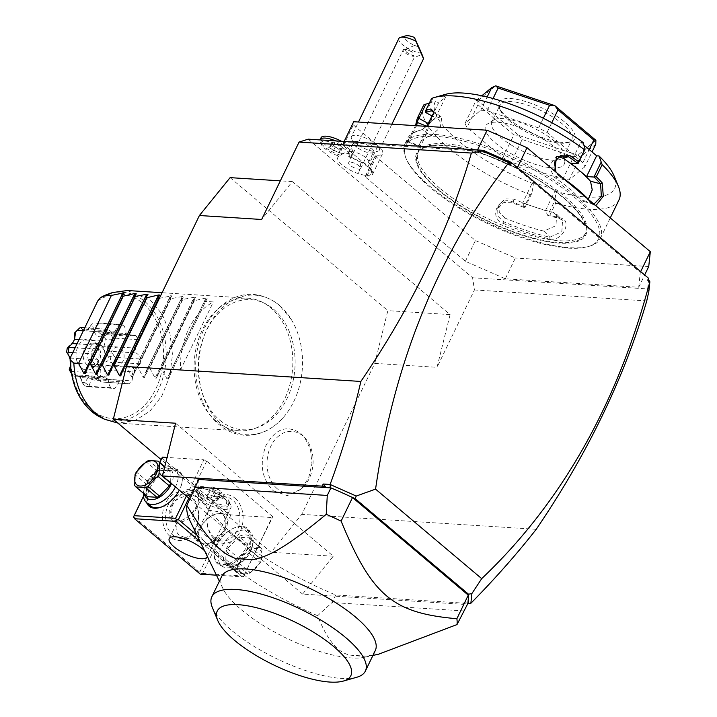 <?xml version="1.0" encoding="UTF-8"?>
<svg xmlns="http://www.w3.org/2000/svg" width="717" height="717" viewBox="0 0 717 717"><rect width="100%" height="100%" fill="white"/><g stroke="black" fill="none" stroke-linecap="round" stroke-linejoin="round"><path stroke-width="0.54" stroke-dasharray="3.58 2.69" d="M230.112 177.637L387.852 310.64L374.767 363.367L301.758 514.376L271.053 552.251L161.191 459.624M279.388 305.361A69.916 51.875 -86.4 0 1 291.398 319.648A69.916 51.875 -86.4 0 1 285.321 415.062A69.916 51.875 -86.4 0 1 221.777 424.527A69.916 51.875 -86.4 0 1 207.338 328.485A69.916 51.875 -86.4 0 1 279.388 305.361M273.267 490.76L287.329 495.653L301.328 488.94L308.686 477.827L311.949 463.738L310.497 449.353L304.608 437.397L300.925 433.552C287.185 424.509 275.534 428.461 265.971 445.427C259.258 463.666 261.687 478.777 273.267 490.76M308.193 139.161L472.593 277.775L474.421 289.946L437.012 367.337L450.106 314.602L292.366 181.607L261.651 219.483M474.421 289.946L646.752 300.916M374.767 363.367L437.012 367.337M536.217 529.307L301.758 514.376M648.625 279.469L647.621 288.924L472.593 277.775M647.621 288.924L648.84 291.478M648.204 279.119L648.607 278.304M477.047 150.982L343.658 142.486L343.318 145.668L367.982 166.461A19.933 6.435 25.8 0 1 372.589 174.285A19.933 6.435 25.8 0 1 366.97 176.006L365.491 175.907L365.374 176.974L465.387 261.293L505.315 278.788L638.704 287.284L640.281 272.433L516.975 168.477L477.047 150.982L477.549 149.943M321.324 144.395A15.505 5.001 -154.2 0 1 336.497 144.296A15.505 5.001 -154.2 0 1 348.31 156.781A18.705 6.032 25.8 0 1 350.882 157.561A18.705 6.032 25.8 0 1 371.675 173.003A18.705 6.032 25.8 0 1 358.401 173.657A18.705 6.032 25.8 0 1 338.263 156.853A18.705 6.032 25.8 0 1 339.365 156.216A15.505 5.001 -154.2 0 1 321.324 144.395L320.248 141.823A17.719 5.718 25.8 0 1 320.033 139.914M647.693 280.186L648.078 279.012M175.566 423.218L333.306 556.222L302.592 594.088L462.662 604.288L463.334 603.266L467.923 603.409M302.592 594.088L189.718 498.915M198.717 479.476A148.41 47.878 -154.2 0 0 335.717 594.985L467.574 603.382L468.371 595.854M463.334 603.266L463.899 602.764L470.935 603.212M462.662 604.288L463.899 602.764M333.306 556.222L271.053 552.251M464.266 610.956L332.07 602.54L335.717 594.985M378.746 654.155L366.011 656.145L350.998 655.186C338.406 653.581 327.275 640.415 317.604 615.706L332.07 602.54M317.604 615.706A148.41 47.878 25.8 0 1 190.364 521.546M251.766 559.825L236.753 558.866M375.287 650.57A85.278 27.506 25.8 0 1 365.043 657.184A85.278 27.506 25.8 0 1 241.441 609.817A85.278 27.506 25.8 0 1 222.906 588.478A85.278 27.506 25.8 0 1 221.732 576.343M366.011 656.145A93.031 30.015 25.8 0 1 350.998 655.186M212.349 607.478A85.278 27.506 -154.2 0 0 231.546 630.297A85.278 27.506 -154.2 0 0 356.707 677.269M350.828 496.747L330.573 487.874M230.883 514.914L202.588 573.43L200.706 573.752L199.738 572.184L133.98 516.733L162.266 458.217L228.024 513.668L230.883 514.914L272.379 517.557L272.496 516.5L206.729 461.049L203.879 459.803L167.061 457.455M162.266 458.217L162.383 457.159M199.738 572.184L228.024 513.668M190.588 495.375A24.369 18.077 93.6 0 0 165.475 503.433A24.369 18.077 93.6 0 0 170.512 536.908A24.369 18.077 93.6 0 0 195.616 528.85A24.369 18.077 93.6 0 0 190.588 495.375M143.472 496.272L159.801 462.483M186.348 496.074L203.879 459.803M146.618 502.644A23.258 13.668 130.1 0 1 152.891 480.489A23.258 13.668 130.1 0 1 173.666 468.577A23.258 13.668 130.1 0 1 181.975 482.586A23.258 13.668 130.1 0 1 179.286 490.123M188.804 498.145L206.729 461.049M197.014 535.223L244.201 575.016L272.496 516.5M235.051 498.207A24.369 18.077 -86.4 0 1 240.078 531.682A24.369 18.077 -86.4 0 1 214.975 539.74A24.369 18.077 -86.4 0 1 209.938 506.265A24.369 18.077 -86.4 0 1 235.051 498.207M244.201 575.016L272.379 517.557M202.588 573.43L244.094 576.074M242.167 526.332A23.258 13.668 -49.9 0 0 235.293 527.533A23.258 13.668 -49.9 0 0 214.688 551.965A23.258 13.668 -49.9 0 0 223.005 565.973A23.258 13.668 -49.9 0 0 248.145 547.143A23.258 13.668 -49.9 0 0 242.167 526.332M216.453 575.186L241.808 576.809L200.16 541.685M204.632 550.898A21.044 6.785 25.8 0 1 207.303 556.383M241.808 576.809L243.69 576.486M215.871 537.347C211.882 542.886 207.563 545.01 202.929 543.728L194.648 538.736C196.252 533.932 200.859 524.414 208.441 510.199L218.434 511.642L223.471 513.847L224.959 518.534C227.612 527.076 224.582 533.349 215.871 537.347L215.638 539.318L213.514 540.439L207.733 537.329C203.359 533.645 198.152 526.977 192.111 517.324L201.208 498.503L197.462 491.916L193.742 490.822L191.125 493.314L190.507 495.08C170.359 498.709 165.761 508.219 176.705 523.616C175.378 529.092 176.337 533.072 179.573 535.536L189.234 538.888L194.648 538.736M220.477 513.363A18.83 11.069 130.1 0 1 224.851 515.012A18.83 11.069 130.1 0 1 223.471 533.457A18.83 11.069 130.1 0 1 204.963 545.449A18.83 11.069 130.1 0 1 200.581 543.8A18.83 11.069 130.1 0 1 198.233 534.111A18.83 11.069 130.1 0 1 214.912 514.331A18.83 11.069 130.1 0 1 220.477 513.363M204.73 543.925A17.719 10.414 -49.9 0 0 223.892 529.585A17.719 10.414 -49.9 0 0 219.33 513.731A17.719 10.414 -49.9 0 0 214.096 514.645A17.719 10.414 -49.9 0 0 198.403 533.26A17.719 10.414 -49.9 0 0 204.73 543.925M172.905 535.115A22.146 16.437 93.6 0 0 180.621 538.342A22.146 16.437 93.6 0 0 197.569 522.738A22.146 16.437 93.6 0 0 191.152 497.365A22.146 16.437 93.6 0 0 183.435 494.13A22.146 16.437 93.6 0 0 166.496 509.733A22.146 16.437 93.6 0 0 172.905 535.115M208.441 510.199C204.363 504.374 200.823 500.242 197.82 497.786L192.048 494.676L190.507 495.08M171.811 519.538A18.83 11.069 130.1 0 1 173.191 501.093A18.83 11.069 130.1 0 1 191.708 489.102A18.83 11.069 130.1 0 1 196.082 490.751A18.83 11.069 130.1 0 1 198.439 500.439A18.83 11.069 130.1 0 1 181.76 520.219A18.83 11.069 130.1 0 1 176.194 521.187A18.83 11.069 130.1 0 1 171.811 519.538L176.561 523.544L178.228 522.908C180.863 522.496 185.488 520.632 192.111 517.324M176.561 523.544L169.239 538.601M191.932 490.625A17.719 10.414 130.1 0 1 198.268 501.291A17.719 10.414 130.1 0 1 182.566 519.915A17.719 10.414 130.1 0 1 177.332 520.829A17.719 10.414 130.1 0 1 172.779 504.965A17.719 10.414 130.1 0 1 191.932 490.625M201.208 498.503L216.328 496.227L225.989 499.579A21.044 6.785 -154.2 0 0 195.105 487.99A21.044 6.785 -154.2 0 0 192.963 489.523A21.044 6.785 -154.2 0 0 197.82 497.786A21.044 6.785 25.8 0 0 217.493 508.174A21.044 6.785 25.8 0 0 230.847 507.842A21.044 6.785 25.8 0 0 230.722 505.207A21.044 6.785 25.8 0 0 225.989 499.579L227.818 514.116L224.959 518.534M214.401 537.759A22.146 16.437 -86.4 0 1 207.993 512.377A22.146 16.437 -86.4 0 1 224.941 496.773A22.146 16.437 -86.4 0 1 232.658 500A22.146 16.437 -86.4 0 1 239.066 525.382A22.146 16.437 -86.4 0 1 222.118 540.985A22.146 16.437 -86.4 0 1 214.401 537.759M201.414 495.097A17.719 5.718 -154.2 0 0 217.977 503.845A17.719 5.718 -154.2 0 0 229.225 503.567A17.719 5.718 -154.2 0 0 229.117 501.344A17.719 5.718 -154.2 0 0 225.129 496.603A17.719 5.718 -154.2 0 0 199.12 486.843A17.719 5.718 -154.2 0 0 197.318 488.143A17.719 5.718 -154.2 0 0 201.414 495.097M224.215 498.494A17.719 5.718 25.8 0 1 228.311 505.449A17.719 5.718 25.8 0 1 217.063 505.727A17.719 5.718 25.8 0 1 200.5 496.98A17.719 5.718 -154.2 0 1 196.404 490.025A17.719 5.718 -154.2 0 1 207.652 489.747A17.719 5.718 -154.2 0 1 224.215 498.494M206.675 495.832L210.637 499.166L216.319 501.075L218.04 499.641L214.087 496.307L208.405 494.407L206.675 495.832L210.332 488.286L214.284 491.62L219.967 493.52L221.696 492.095L217.735 488.761L212.053 486.852L210.332 488.286M210.637 499.166L214.284 491.62M208.405 494.407L212.053 486.852M214.087 496.307L217.735 488.761M218.04 499.641L221.696 492.095M216.319 501.075L219.967 493.52M241.02 526.699A22.146 13.023 -49.9 0 0 234.477 527.846A22.146 13.023 -49.9 0 0 214.858 551.113A22.146 13.023 -49.9 0 0 217.618 562.513A22.146 13.023 -49.9 0 0 222.772 564.449A22.146 13.023 -49.9 0 0 244.551 550.342A22.146 13.023 -49.9 0 0 246.173 528.644A22.146 13.023 -49.9 0 0 241.02 526.699M244.999 530.051A22.146 13.023 -49.9 0 0 223.22 544.158A22.146 13.023 -49.9 0 0 221.589 565.856A22.146 13.023 -49.9 0 0 226.742 567.801A22.146 13.023 -49.9 0 0 233.294 566.663A22.146 13.023 -49.9 0 0 252.913 543.387A22.146 13.023 -49.9 0 0 250.152 531.996A22.146 13.023 -49.9 0 0 244.999 530.051M230.399 566.627A18.606 10.934 -49.9 0 0 235.893 565.668A18.606 10.934 -49.9 0 0 252.375 546.121A18.606 10.934 -49.9 0 0 245.725 534.918A18.606 10.934 -49.9 0 0 225.613 549.984A18.606 10.934 -49.9 0 0 230.399 566.627M250.403 539.345A17.056 10.029 130.1 0 0 249.202 537.867L239.693 537.257L251.237 546.99L260.746 547.591A17.056 10.029 130.1 0 1 261.938 549.07L261.624 559.86A17.056 10.029 130.1 0 1 261.015 561.232A17.056 10.029 130.1 0 1 260.307 562.594L248.763 552.861A17.056 10.029 -49.9 0 0 250.081 550.136L250.403 539.345L261.938 549.07M239.693 537.257A17.056 10.029 130.1 0 0 237.184 538.503L227.361 548.684A17.056 10.029 -49.9 0 0 226.043 551.418L225.73 562.2A17.056 10.029 -49.9 0 0 226.922 563.687L236.431 564.288A17.056 10.029 -49.9 0 0 238.94 563.042L248.763 552.861M249.202 537.867L260.746 547.591M237.184 538.503L248.718 548.236A17.056 10.029 130.1 0 1 251.237 546.99M227.361 548.684L238.895 558.418L248.718 548.236M226.043 551.418L237.578 561.142A17.056 10.029 130.1 0 1 238.187 559.78A17.056 10.029 130.1 0 1 238.895 558.418M225.73 562.2L237.264 571.933L237.578 561.142M226.922 563.687L238.456 573.412A17.056 10.029 130.1 0 1 237.264 571.933M236.431 564.288L247.965 574.021L238.456 573.412M238.94 563.042L250.484 572.775A17.056 10.029 130.1 0 1 247.965 574.021M250.484 572.775L260.307 562.594M250.081 550.136L261.624 559.86M240.464 560.542A14.842 8.721 130.1 0 1 256.507 548.523A14.842 8.721 130.1 0 1 260.325 561.805A14.842 8.721 130.1 0 1 244.282 573.815A14.842 8.721 130.1 0 1 240.464 560.542M150.489 505.906A22.146 13.023 130.1 0 1 152.112 484.208A22.146 13.023 130.1 0 1 173.89 470.101A22.146 13.023 130.1 0 1 179.044 472.037A22.146 13.023 130.1 0 1 181.813 483.437A22.146 13.023 130.1 0 1 162.185 506.704A22.146 13.023 130.1 0 1 161.791 506.856M143.454 493.305A22.146 13.023 130.1 0 1 143.75 491.163A22.146 13.023 130.1 0 1 163.377 467.887A22.146 13.023 130.1 0 1 169.92 466.749A22.146 13.023 130.1 0 1 175.073 468.694A22.146 13.023 130.1 0 1 175.459 486.897M144.269 493.995A18.606 10.934 130.1 0 1 144.287 488.429A18.606 10.934 130.1 0 1 160.769 468.882A18.606 10.934 130.1 0 1 166.272 467.923A18.606 10.934 130.1 0 1 171.515 483.572M147.46 496.684A17.056 10.029 -49.9 0 1 146.268 495.205L146.582 484.414A17.056 10.029 130.1 0 1 147.899 481.69L157.722 471.508A17.056 10.029 130.1 0 1 160.241 470.262L169.75 470.863A17.056 10.029 130.1 0 1 170.942 472.351L170.637 482.828M146.268 495.205L134.724 485.481M146.582 484.414L135.047 474.69M147.899 481.69L136.364 471.965M157.722 471.508L146.187 461.775M160.241 470.262L148.697 460.529M169.75 470.863L164.776 466.677M170.942 472.351L164.677 467.072M517.378 167.653L516.975 168.477M343.658 142.486L344.16 141.446M343.318 145.668L353.356 124.901L353.696 121.72M365.491 175.907L375.529 155.15L377.008 155.239A19.933 6.435 -154.2 0 0 382.627 153.519A19.933 6.435 -154.2 0 0 378.02 145.694L353.356 124.901M365.374 176.974L375.529 155.15M465.387 261.293L475.425 240.536L375.412 156.207M505.315 278.788L515.353 258.021L475.425 240.536M638.704 287.284L644.655 274.978M648.742 266.518L515.353 258.021M640.281 272.433L640.675 271.618M439.01 190.077A93.031 30.015 25.8 0 1 417.5 153.555A93.031 30.015 25.8 0 1 476.554 152.094A93.031 30.015 25.8 0 1 563.508 198.009A93.031 30.015 25.8 0 1 585.009 234.531A93.031 30.015 25.8 0 1 525.955 235.992A93.031 30.015 25.8 0 1 439.01 190.077M439.88 188.266A93.031 30.015 25.8 0 1 418.378 151.744A93.031 30.015 25.8 0 1 477.432 150.283A93.031 30.015 25.8 0 1 564.378 196.198A93.031 30.015 25.8 0 1 585.888 232.72A93.031 30.015 25.8 0 1 526.834 234.181A93.031 30.015 25.8 0 1 439.88 188.266M573.869 196.799A107.209 34.586 25.8 0 1 587.743 246.711A107.209 34.586 25.8 0 1 430.397 187.666A107.209 34.586 25.8 0 1 406.261 158.977A107.209 34.586 25.8 0 1 457.93 139.698A107.209 34.586 25.8 0 1 573.869 196.799M575.303 195.723A108.536 35.016 25.8 0 1 600.398 238.34A108.536 35.016 25.8 0 1 589.356 246.254A108.536 35.016 25.8 0 1 430.057 186.474A108.536 35.016 25.8 0 1 405.616 157.435A108.536 35.016 25.8 0 1 404.962 143.866A108.536 35.016 25.8 0 1 473.856 142.154A108.536 35.016 25.8 0 1 575.303 195.723M595.791 205.698L592 204.067A108.536 35.016 -154.2 0 0 582.365 194.379M530.168 194.621L524.333 206.693A108.536 35.016 25.8 0 1 513.175 202.122C498.647 194.827 487.963 217.332 502.949 223.265L504.911 218.031A95.244 30.723 25.8 0 0 543.925 231.098L555.98 225.64L556.643 214.168L553.049 212.223A95.244 30.723 25.8 0 1 534.057 206.792L522.639 202.965L532.677 182.208L533.403 183.758L531.862 193.223L530.168 194.621A108.536 35.016 25.8 0 1 448.672 147.971A108.536 35.016 25.8 0 1 423.577 105.354M502.949 223.265A108.536 35.016 -154.2 0 0 549.849 238.976C562.307 242.229 573.286 219.823 560.076 217.834A108.536 35.016 25.8 0 1 549.84 215.243L555.684 203.162L554.698 200.868L556.24 191.403A99.672 32.157 25.8 0 0 614.084 175.961M619.013 199.828A108.536 35.016 25.8 0 1 555.684 203.162M592 204.067L591.489 202.705L581.37 200.079L583.477 201.441L588.316 199.281M593.945 204.148L591.489 202.705A107.209 34.586 25.8 0 0 588.908 199.891M573 186.483A108.536 35.016 -154.2 0 0 559.359 176.543L559.242 175.522A107.209 34.586 25.8 0 1 563.463 178.443M426.669 126.371L420.754 130.118A108.536 35.016 -154.2 0 0 418.558 130.664A108.536 35.016 -154.2 0 0 407.516 138.578A108.536 35.016 -154.2 0 0 406.485 141.93L406.933 142.719L415.502 125.654M559.359 176.543L554.734 171.076M431.553 98.498L442.398 95.424A99.672 32.157 25.8 0 1 445.347 94.393M432.907 98.184L425.907 112.677M420.754 130.118L422.331 129.669A107.209 34.586 -154.2 0 0 420.171 130.207A107.209 34.586 -154.2 0 0 408.242 141.339L408.573 142.011L416.55 125.726M434.036 112.874L430.146 123.351L422.331 129.669L431.06 135.934L440.319 127.375L441.806 117.301L440.184 117.059A95.244 30.723 25.8 0 0 432.019 120.761L430.227 122.249M406.485 141.93L408.242 141.339L419.194 145.766A95.244 30.723 25.8 0 1 420.028 143.23A95.244 30.723 25.8 0 1 431.06 135.934M533.403 183.758A99.672 32.157 25.8 0 1 435.461 101.169L438.589 102.872L432.199 116.091M429.411 102.934L435.461 101.169M532.677 182.208L555.514 189.853L556.24 191.403M583.871 145.049L580.734 142.405L570.696 163.162M583.136 142.558L580.734 142.405M442.398 95.424L445.535 97.118L438.589 102.872M584.812 166.846L569.164 179.815A66.448 21.438 25.8 0 1 562.711 179.402L511.23 162.159A66.448 21.438 25.8 0 1 502.841 157.597L467.009 127.393A66.448 21.438 25.8 0 1 465.073 123.243L480.731 110.275A66.448 21.438 25.8 0 1 487.175 110.687L538.664 127.931A66.448 21.438 25.8 0 1 547.044 132.484L582.876 162.696A66.448 21.438 25.8 0 1 584.812 166.846L592.027 151.923M504.911 218.031L499.274 212.528L499.05 204.856L505.144 198.896L514.035 199.156A95.244 30.723 25.8 0 0 534.057 206.792L545.476 210.619L547.689 215.36L554.698 200.868M555.514 189.853L545.476 210.619M522.639 202.965L524.736 207.724A107.209 34.586 25.8 0 1 512.655 202.794L503.791 202.517L497.67 208.468L497.921 216.202L503.531 221.67A107.209 34.586 -154.2 0 0 549.858 237.193L561.832 231.743L562.567 220.244L558.982 218.318A107.209 34.586 25.8 0 1 547.869 215.476L549.84 215.243M531.862 193.223L524.853 207.715M524.736 207.724L524.333 206.693M513.175 202.122L514.035 199.156M549.858 238.976L549.858 237.193L543.925 231.098M560.076 217.834L558.982 218.318L553.049 212.223M445.535 97.118L435.497 117.884L433.211 116.647M435.497 117.884L432.019 120.761A95.244 30.723 25.8 0 0 429.151 124.355A95.244 30.723 25.8 0 0 428.327 126.882C428.363 131.238 418.647 151.323 419.194 145.766L419.284 146.465L408.34 142.038M582.876 162.696L589.222 149.566M547.044 132.484L551.785 122.679M538.664 127.931L543.334 118.26M487.175 110.687L493.063 98.516M480.731 110.275L487.157 96.974M465.073 123.243L476.025 100.595L481.86 95.764M476.025 100.595L477.737 100.685A66.448 21.438 -154.2 0 0 477.764 100.765L477.961 104.736L467.009 127.393M502.841 157.597L513.793 134.948L477.961 104.736M513.793 134.948L518.776 135.343L477.764 100.765M562.711 179.402L573.663 156.745L577.848 155.159L518.92 135.423A66.448 21.438 25.8 0 1 518.776 135.343M518.92 135.423L522.173 139.51L511.23 162.159M573.663 156.745L522.173 139.51M595.881 140.317L577.965 155.159A66.448 21.438 25.8 0 1 577.848 155.159M577.965 155.159L580.107 157.157L569.164 179.815M595.764 144.189L580.107 157.157M477.737 100.685L495.653 85.843M508.649 118.708A42.088 13.578 -154.2 0 0 570.418 141.894A42.088 13.578 -154.2 0 0 564.969 122.302A42.088 13.578 -154.2 0 0 519.458 99.878A42.088 13.578 -154.2 0 0 499.175 107.451A42.088 13.578 -154.2 0 0 508.649 118.708M509.213 120.689A39.874 12.861 -154.2 0 0 567.73 142.656A39.874 12.861 -154.2 0 0 571.79 139.743A39.874 12.861 -154.2 0 0 562.576 124.095A39.874 12.861 -154.2 0 0 525.31 104.413A39.874 12.861 -154.2 0 0 500 105.04A39.874 12.861 -154.2 0 0 500.242 110.024A39.874 12.861 -154.2 0 0 509.213 120.689M563.58 156.736A39.874 12.861 25.8 0 0 563.974 154.119A39.874 12.861 25.8 0 0 554.358 141.079A39.874 12.861 -154.2 0 0 493.592 120.089A39.874 12.861 -154.2 0 0 491.79 122.024A39.874 12.861 -154.2 0 0 501.004 137.682A39.874 12.861 25.8 0 0 538.27 157.364A39.874 12.861 25.8 0 0 563.58 156.736L571.79 139.743M554.187 146.904A43.71 14.098 25.8 0 1 564.736 161.2A43.71 14.098 25.8 0 1 540.26 165.806A43.71 14.098 25.8 0 1 495.698 143.176A43.71 14.098 25.8 0 1 487.569 123.898A43.71 14.098 25.8 0 1 554.187 146.904M558.167 156.709L555.55 157.157L549.007 166.335L554.223 177.189A95.244 30.723 25.8 0 1 581.37 200.079M554.223 177.189L559.242 175.522L556.016 172.161M360.857 162.132A11.078 3.576 -154.2 0 1 348.659 152.542A11.078 3.576 -154.2 0 1 350.846 151.574A11.078 3.576 -154.2 0 1 356.403 152.596A11.078 3.576 25.8 0 1 367.991 159.864A11.078 3.576 25.8 0 1 368.601 162.185A11.078 3.576 25.8 0 1 360.857 162.132A19.933 6.946 -71.5 0 1 358.401 173.657M348.31 156.781L351.294 155.867L351.599 154.289A16.401 5.288 25.8 0 0 342.762 153.725L339.365 156.216M368.601 162.185L373.521 152.004A11.078 3.576 25.8 0 0 361.323 142.414A11.078 3.576 -154.2 0 0 353.58 142.36A11.078 3.576 -154.2 0 0 353.642 143.75A11.078 3.576 -154.2 0 0 365.778 151.95A11.078 3.576 25.8 0 0 372.392 152.811L377.751 151.287A15.505 5.001 25.8 0 1 368.493 150.077A15.505 5.001 -154.2 0 1 351.509 138.596A15.505 5.001 -154.2 0 1 351.411 136.66L358.491 122.024M373.521 152.004A11.078 3.576 25.8 0 1 372.392 152.811M351.411 136.66A15.505 5.001 -154.2 0 1 362.255 136.732A15.505 5.001 25.8 0 1 379.329 150.158A15.505 5.001 25.8 0 1 377.751 151.287M398.858 38.503A15.505 5.001 -154.2 0 0 415.941 51.929A15.505 5.001 -154.2 0 0 421.542 53.255M418.8 46.811A11.078 3.576 25.8 0 1 407.238 41.003A11.078 3.576 25.8 0 1 405.804 35.85M411.8 51.794L406.306 49.348L404.773 49.33A6.641 2.142 -154.2 0 1 407.839 49.948A6.641 2.142 25.8 0 1 411.8 51.794L413.888 56.276A6.641 2.142 25.8 0 1 410.509 55.666A6.641 2.142 -154.2 0 1 403.187 49.912L348.659 162.714A6.641 2.142 -154.2 0 0 355.973 168.468A6.641 2.142 -154.2 0 0 360.624 168.504A6.641 2.142 -154.2 0 0 353.302 162.75A6.641 2.142 -154.2 0 0 348.659 162.714M360.624 168.504L414.202 57.656L421.775 54.438M413.987 57.028L413.888 56.276L406.449 52.153L405.204 49.455L417.428 44.248M406.306 49.348L405.213 49.491L406.449 52.153M404.773 49.33A6.641 2.142 -154.2 0 0 403.187 49.912M340.351 155.168A17.719 5.718 25.8 0 1 320.248 141.823M335.789 140.917A17.719 5.718 25.8 0 1 352.056 155.033A17.719 5.718 25.8 0 1 351.294 155.867M342.762 153.725A17.719 5.718 25.8 0 1 321.055 137.718M341.453 141.276A17.719 5.718 25.8 0 1 352.961 153.142A17.719 5.718 25.8 0 1 351.599 154.289M338.738 144L342.69 147.335L340.969 148.769L335.287 146.86L331.326 143.525L333.055 142.091L338.738 144L336.918 147.774L340.871 151.108L339.141 152.542L333.459 150.633L329.506 147.299L331.227 145.874L336.918 147.774M342.69 147.335L340.871 151.108M333.055 142.091L331.227 145.874M331.326 143.525L329.506 147.299M335.287 146.86L333.459 150.633M340.969 148.769L339.141 152.542M450.106 314.602L387.852 310.64M292.366 181.607L280.338 180.836M219.832 420.234A65.166 48.344 93.6 0 0 257.027 427.717A65.166 48.344 93.6 0 0 294.275 374.274A65.166 48.344 93.6 0 0 273.527 309.161A65.166 48.344 93.6 0 0 264.94 303.497A65.166 48.344 93.6 0 0 203.888 336.452A65.166 48.344 93.6 0 0 219.832 420.234M216.095 421.121A66.448 49.303 -86.4 0 1 196.861 344.985A66.448 49.303 -86.4 0 1 247.697 298.173A66.448 49.303 -86.4 0 1 262.09 302.09A66.448 49.303 -86.4 0 1 270.847 307.862A66.448 49.303 -86.4 0 1 291.998 374.265A66.448 49.303 -86.4 0 1 254.024 428.757A66.448 49.303 -86.4 0 1 239.245 430.809A66.448 49.303 -86.4 0 1 216.095 421.121M127.339 290.51L150.498 300.199L162.329 314.476L169.938 333.324L172.492 354.709L169.732 376.326L161.925 395.838L149.943 411.137L135.065 420.583L117.83 423.057M158.833 298.451L171.721 295.789L132.573 376.766L136.069 367.05L137.843 367.158L143.23 377.303L182.288 296.506L183.57 296.542L144.431 377.518L147.926 367.803L149.701 367.911L155.087 378.056L194.146 297.259L195.427 297.304L156.288 378.271L159.783 368.556L161.549 368.672L166.944 378.818L206.003 298.012L207.285 298.057L168.145 379.024L171.641 369.309L180.532 369.882A66.448 49.303 -86.4 0 1 213.379 301.929L204.488 301.355L207.258 298.093L168.199 378.899L166.944 378.818M182.288 296.506L168.916 299.097L171.686 295.825L132.627 376.631L131.372 376.55L125.986 366.405M194.146 297.259L180.774 299.849L183.543 296.587L144.484 377.384L143.23 377.303M206.003 298.012L194.406 300.719L192.631 300.602L195.4 297.34L156.342 378.137L155.087 378.056M168.916 299.097L136.069 367.05M170.691 299.204L137.843 367.158M180.774 299.849L147.926 367.803M182.548 299.957L149.701 367.911M192.631 300.602L159.783 368.556M194.406 300.719L161.549 368.672M204.488 301.355L171.641 369.309M180.532 369.882L213.379 301.929M85.009 382.717L89.141 385.764L89.168 386.83A32.122 23.831 93.6 0 1 85.601 386.069L110.794 387.673A32.122 23.831 93.6 0 0 114.37 388.435A12.897 9.572 -86.4 0 0 119.076 381.659A25.471 18.902 -86.4 0 0 122.715 380.485A12.897 9.572 -86.4 0 0 128.549 383.747L101.106 381.928L97.933 378.576C92.762 374.202 88.451 375.583 85.009 382.717A28.277 20.981 -86.4 0 1 81.971 382.071L80.438 377.151L71.001 372.822L73.34 376.004L98.435 377.25A12.897 9.572 -86.4 0 0 100.846 377.832L74.469 376.156L77.185 374.964L105.202 376.748A12.897 9.572 -86.4 0 1 100.846 377.832M110.794 387.673A12.897 9.572 -86.4 0 1 108.294 379.356A25.471 18.902 -86.4 0 1 105.202 376.748M71.01 371.325L96.41 373.297A32.122 23.831 93.6 0 0 98.435 377.25M96.41 373.297A12.897 9.572 -86.4 0 1 99.08 364.801A25.471 18.902 -86.4 0 1 98.354 359.952A12.897 9.572 -86.4 0 1 93.488 353.884A32.122 23.831 93.6 0 1 94.196 349.045A12.897 9.572 -86.4 0 1 100.479 345.361A25.471 18.902 -86.4 0 1 102.54 341.104A12.897 9.572 -86.4 0 1 102.423 332.016A32.122 23.831 93.6 0 1 105.453 329.139A12.897 9.572 -86.4 0 1 105.838 329.148A12.897 9.572 -86.4 0 1 111.664 332.41A25.471 18.902 -86.4 0 1 115.312 331.245A12.897 9.572 -86.4 0 1 120.017 324.46A32.122 23.831 93.6 0 1 123.584 325.231A12.897 9.572 -86.4 0 1 126.084 333.548A25.471 18.902 -86.4 0 1 129.177 336.148A12.897 9.572 -86.4 0 1 133.532 335.063A12.897 9.572 -86.4 0 1 135.943 335.646A32.122 23.831 93.6 0 1 137.969 339.607A12.897 9.572 -86.4 0 1 135.298 348.095A25.471 18.902 -86.4 0 1 136.024 352.952A12.897 9.572 -86.4 0 1 140.89 359.02A32.122 23.831 93.6 0 1 140.182 363.851A12.897 9.572 -86.4 0 1 133.9 367.543A25.471 18.902 -86.4 0 1 131.838 371.8A12.897 9.572 -86.4 0 1 131.955 380.879A32.122 23.831 93.6 0 1 128.926 383.765A12.897 9.572 -86.4 0 1 128.549 383.747M89.168 386.83L114.37 388.435M89.141 385.764L91.059 379.876L119.076 381.659M91.059 379.876L94.698 378.701L122.715 380.485M94.698 378.701L101.106 381.928M75.554 331.998A28.277 20.981 -86.4 0 1 77.167 330.546L88.012 329.462L90.082 326.405A28.277 20.981 -86.4 0 1 93.129 327.051C94.339 335.189 97.996 338.263 104.09 336.3A28.277 20.981 -86.4 0 1 105.82 339.67C102.845 349.986 102.746 349.349 108.41 356.896A28.277 20.981 -86.4 0 1 107.81 361.01C101.706 362.954 99.278 367.991 100.505 376.12L105.883 377.375L106.761 379.275A32.122 23.831 93.6 0 1 103.732 382.161L128.926 383.765M106.761 379.275L131.955 380.879M105.883 377.375C106.636 375.565 105.946 373.109 103.831 370.017L131.838 371.8M103.831 370.017L105.883 365.76L133.9 367.543M105.883 365.76C109.656 365.446 111.915 364.657 112.65 363.385L107.81 361.01M140.182 363.851L114.989 362.246L112.65 363.385M114.989 362.246A32.122 23.831 93.6 0 0 115.697 357.416L140.89 359.02M108.41 356.896L113.761 355.74L115.697 357.416M113.761 355.74C113.438 354.126 111.529 352.603 108.016 351.16L136.024 352.952M108.016 351.16L107.281 346.311L135.298 348.095M107.281 346.311C110.221 343.864 111.574 341.695 111.368 339.795L105.82 339.67M137.969 339.607L112.775 338.003L111.368 339.795M112.775 338.003A32.122 23.831 93.6 0 0 110.75 334.041L135.943 335.646M104.09 336.3L108.159 333.53L110.75 334.041M108.159 333.53L101.169 334.364L129.177 336.148M101.169 334.364L98.077 331.756L126.084 333.548M98.077 331.756L98.005 324.971L93.129 327.051M123.584 325.231L98.39 323.618L98.005 324.971M98.39 323.618A32.122 23.831 93.6 0 0 94.814 322.856L120.017 324.46M90.082 326.405L92.359 323.761L94.814 322.856M88.012 329.462L92.359 323.761L87.295 329.462L115.312 331.245M87.295 329.462L83.656 330.627L111.664 332.41M83.656 330.627L80.394 327.606L77.167 330.546M105.838 329.148L84.758 327.812L105.453 329.139M83.306 330.797L102.423 332.016M79.049 339.607L102.54 341.104M76.997 343.864L100.479 345.361M75.079 347.826L94.196 349.045M72.784 352.567L93.488 353.884M70.275 358.061L98.354 359.952M70.338 358.168L71.073 363.017L99.08 364.801M71.073 363.017L70.562 367.767M71.216 371.684A32.122 23.831 93.6 0 0 73.242 375.645M73.34 376.004L74.469 376.156M77.185 374.964L80.277 377.572L108.294 379.356M80.277 377.572L83.495 384.563L81.971 382.071M80.438 377.151L83.495 384.563L85.601 386.069M100.505 376.12A28.277 20.981 -86.4 0 1 97.933 378.576M67.281 348.112L74.353 340.36L74.505 339.374M70.4 366.046L71.153 362.246L67.084 352.683M81.164 367.776A15.505 11.508 -86.4 0 1 77.956 346.472A15.505 11.508 -86.4 0 1 93.936 341.346A15.505 11.508 -86.4 0 1 95.639 343.12A15.505 11.508 -86.4 0 1 94.124 366.934A15.505 11.508 -86.4 0 1 81.164 367.776M87.08 364.845A11.741 8.712 -86.4 0 1 83.674 351.393A11.741 8.712 -86.4 0 1 92.654 343.12A11.741 8.712 -86.4 0 1 96.75 344.832A11.741 8.712 -86.4 0 1 98.041 346.177A11.741 8.712 -86.4 0 1 96.894 364.209A11.741 8.712 -86.4 0 1 91.167 366.557A11.741 8.712 -86.4 0 1 87.08 364.845M97.189 343.416A11.741 8.712 -86.4 0 0 88.209 351.68A11.741 8.712 -86.4 0 0 91.606 365.132A11.741 8.712 93.6 0 0 95.693 366.844A11.741 8.712 93.6 0 0 104.673 358.572A11.741 8.712 93.6 0 0 101.276 345.128A11.741 8.712 -86.4 0 0 97.189 343.416L92.654 343.12M94.241 363.161A9.303 6.901 -86.4 0 1 91.543 352.504A9.303 6.901 -86.4 0 1 98.659 345.944A9.303 6.901 -86.4 0 1 101.904 347.306A9.303 6.901 93.6 0 1 104.592 357.962A9.303 6.901 93.6 0 1 97.476 364.514A9.303 6.901 93.6 0 1 94.241 363.161M121.021 348.525A9.303 6.901 -86.4 0 1 123.718 359.181A9.303 6.901 -86.4 0 1 116.602 365.733A9.303 6.901 -86.4 0 1 113.358 364.379A9.303 6.901 -86.4 0 1 110.669 353.723A9.303 6.901 -86.4 0 1 117.785 347.162A9.303 6.901 -86.4 0 1 121.021 348.525M277.282 488.77A31.01 23.007 -86.4 0 1 270.874 446.171A31.01 23.007 -86.4 0 1 302.834 435.918A31.01 23.007 -86.4 0 1 306.24 439.467A31.01 23.007 -86.4 0 1 303.21 487.085A31.01 23.007 -86.4 0 1 277.282 488.77M367.982 166.461L378.02 145.694M366.97 176.006L377.008 155.239M564.064 198.125A93.918 30.293 -154.2 0 0 443.133 145.139A93.918 30.293 -154.2 0 0 438.374 190.122A93.918 30.293 -154.2 0 0 559.305 243.099A93.918 30.293 -154.2 0 0 564.064 198.125M433.991 112.614L440.184 117.059M428.327 126.882L426.785 126.264M100.21 417.106A64.521 47.869 93.6 0 0 166.057 359.567A64.521 47.869 93.6 0 0 108.043 294.122M70.866 356.537A62.379 46.282 93.6 0 0 122.715 417.993A62.379 46.282 93.6 0 0 161.791 337.169A62.379 46.282 93.6 0 0 97.754 300.916M85.198 373.611L124.265 292.805M97.055 374.364L136.122 293.567M108.912 375.116L147.971 294.32M120.77 375.869L159.828 295.072M131.372 376.55L170.431 295.745M365.043 657.184L372.93 655.437M222.906 588.478L219.375 581.209M207.123 556.921L215.638 539.318M223.471 513.847L224.851 515.012M198.403 533.26L198.233 534.111M214.096 514.645L214.912 514.331M195.831 539.793L200.581 543.8M189.234 538.888L180.621 538.342M192.048 494.676L183.435 494.13M196.082 490.751L197.462 491.916M198.268 501.291L198.439 500.439M182.566 519.915L181.76 520.219M191.125 493.314L192.963 489.523M224.941 496.773L216.328 496.227M222.118 540.985L213.514 540.439M227.818 514.116L230.847 507.842M229.117 501.344L230.722 505.207M229.225 503.567L228.311 505.449M197.318 488.143L196.404 490.025M199.12 486.843L195.105 487.99M214.858 551.113L214.688 551.965M234.477 527.846L235.293 527.533M221.589 565.856L217.618 562.513M250.152 531.996L246.173 528.644M252.375 546.121L252.913 543.387M235.893 565.668L233.294 566.663M175.073 468.694L179.044 472.037M181.813 483.437L181.975 482.586M162.185 506.704L161.379 507.018M144.287 488.429L143.75 491.163M160.769 468.882L163.377 467.887M372.589 174.285L382.627 153.519M417.5 153.555L418.378 151.744M587.743 246.711L589.356 246.254M600.398 238.34L610.275 217.905M404.962 143.866L407.516 138.578M434.045 112.121L434.099 113.519M421.103 130.028L422.555 129.607M420.171 130.207L418.558 130.664M406.933 142.719L408.573 142.011M556.643 214.168L562.567 220.244M497.67 208.468L499.05 204.856M433.086 111.045L441.806 117.301M420.028 143.23L429.151 124.355M567.73 142.656L570.418 141.894M500.242 110.024L499.175 107.451M491.79 122.024L500 105.04M563.974 154.119L564.736 161.2M493.592 120.089L487.569 123.898M555.55 157.157L560.551 155.499M593.577 204.067L583.477 201.441M406.261 158.977L405.616 157.435M585.009 234.531L585.888 232.72M371.675 173.003A19.933 19.933 0 0 0 367.991 159.864M350.846 151.574A19.933 19.933 0 0 0 338.263 156.853M348.659 152.542L353.58 142.36M353.642 143.75L351.509 138.596M379.329 150.158L391.903 124.158M352.056 155.033L352.961 153.142M291.398 319.648L279.119 305.057C245.366 278.904 209.83 304.178 199.102 342.35C190.301 372.231 198.824 408.107 219.142 424.643C226.715 430.989 235.104 434.529 244.3 435.255C260.083 435.963 273.76 429.232 285.321 415.062M264.94 303.497L262.09 302.09M257.027 427.717L254.024 428.757M239.245 430.809L118.888 423.147M247.697 298.173L162.078 292.724M124.292 292.769L85.144 373.745M136.149 293.522L97.001 374.498M148.007 294.284L108.859 375.251M159.864 295.037L120.716 376.004M133.532 335.063L107.147 333.387M74.353 340.36L74.962 337.232M67.586 353.248L66.941 352.495M71.153 362.246L70.974 364.397M98.041 346.177L95.639 343.12M96.894 364.209L94.124 366.934M95.693 366.844L91.167 366.557M116.602 365.733L97.476 364.514M117.785 347.162L98.659 345.944M306.24 439.467L304.608 437.397M303.21 487.085L301.328 488.94"/><path stroke-width="1.08" d="M161.191 459.624L113.313 419.248L126.407 366.521L199.407 215.512L230.112 177.637L280.338 180.836M199.407 215.512L261.651 219.483L299.07 142.083L308.193 139.161L483.222 150.301L511.615 162.795L648.607 278.304L647.693 280.186L649.79 281.96C617.319 404.245 561.286 503.146 481.707 578.637L471.885 593.559L470.863 603.239L467.869 603.499M511.615 162.795L510.701 164.686L508.326 162.418L482.183 150.964L471.392 153.062L299.07 142.083M471.392 153.062C448.86 230.121 412.015 306.249 360.857 381.453C352.872 416.183 342.627 450.518 330.107 484.468L356.232 496.047L375.565 489.137L481.707 578.637M126.407 366.521L360.857 381.453M648.204 279.119L649.871 281.763L648.84 291.478L646.752 300.916C624.22 377.976 587.375 454.103 536.217 529.307C516.643 554.268 494.882 578.897 470.935 603.212L470.863 603.239M508.604 162.92C438.275 253.289 393.929 362.031 375.565 489.137M510.701 164.686L509.178 161.89M508.326 162.418L508.631 161.442M325.957 487.426L323.071 484.02L322.542 486.144L325.957 487.426L330.178 487.694L330.223 484.656M330.107 484.468L323.071 484.02M189.718 498.915L162.472 475.945L322.542 486.144M372.93 655.437L378.746 654.155L456.998 624.579L467.923 603.409A148.41 47.878 -154.2 0 0 468.371 595.854A148.41 47.878 -154.2 0 0 468.273 595.155L352.513 497.544A148.41 47.878 -154.2 0 0 350.828 496.747A148.41 47.878 -154.2 0 0 330.922 487.892L330.178 487.694M330.573 487.874L198.717 479.476L186.841 505.449A148.41 47.878 25.8 0 0 190.364 521.546L219.375 581.209M468.425 595.28L468.542 594.223L471.885 593.559M468.371 595.854L468.631 595.244M352.253 497.329L350.828 496.747M356.232 496.047L355.202 498.665L352.352 497.41M355.202 498.665L468.542 594.223M468.273 595.155L456.872 618.726A148.41 47.878 -154.2 0 1 456.998 624.579M195.069 487.022L327.275 495.447L330.922 487.892M352.513 497.544L341.113 521.125A148.41 47.878 -154.2 0 0 326.235 514.322L327.275 495.447M326.235 514.322C286.648 547.035 268.669 556.984 251.766 559.825A93.031 30.015 -154.2 0 0 236.753 558.866C221.562 553.838 209.158 542.007 186.841 505.449M341.113 521.125C371.98 595.684 392.665 613.125 456.872 618.726M211.829 596.813L221.732 576.343A85.278 27.506 25.8 0 1 275.866 574.998A85.278 27.506 25.8 0 1 355.569 617.086A85.278 27.506 25.8 0 1 375.287 650.57L365.383 671.049A85.278 27.506 -154.2 0 0 346.876 638.596A85.278 27.506 -154.2 0 0 266.823 595.737A85.278 27.506 -154.2 0 0 211.829 596.813A85.278 27.506 -154.2 0 0 212.349 607.478L217.69 620.348A74.201 23.939 -154.2 0 0 234.396 640.209A74.201 23.939 -154.2 0 0 343.3 681.078A74.201 23.939 -154.2 0 0 333.692 646.528A74.201 23.939 -154.2 0 0 253.451 607.003A74.201 23.939 -154.2 0 0 217.69 620.348M343.3 681.078L356.707 677.269A85.278 27.506 -154.2 0 0 365.383 671.049M351.572 497.069L352.414 497.257M162.472 475.945L175.566 423.218L113.313 419.248M167.061 457.455L162.383 457.159L159.801 462.483M186.348 496.074L175.593 518.319L134.097 515.675L143.472 496.272M134.097 515.675L133.577 517.145L134.554 518.714L200.312 574.165L216.453 575.186M179.286 490.123A23.258 13.668 130.1 0 1 161.379 507.018A23.258 13.668 130.1 0 1 154.505 508.219A23.258 13.668 130.1 0 1 146.618 502.644M175.593 518.319L176.561 519.888L178.443 519.565L188.804 498.145M197.014 535.223L178.443 519.565M200.16 541.685L176.05 521.358L134.554 518.714M176.05 521.358L176.561 519.888M207.303 556.383A21.044 6.785 25.8 0 1 207.123 556.921A21.044 6.785 25.8 0 1 193.769 557.252A21.044 6.785 25.8 0 1 174.097 546.865A21.044 6.785 25.8 0 1 169.239 538.601A21.044 6.785 25.8 0 1 182.593 538.27A21.044 6.785 25.8 0 1 202.257 548.657A21.044 6.785 25.8 0 1 204.632 550.898M161.791 506.856A22.146 13.023 130.1 0 1 155.643 507.851A22.146 13.023 130.1 0 1 150.489 505.906L146.519 502.563A22.146 13.023 130.1 0 1 143.454 493.305M175.459 486.897A22.146 13.023 130.1 0 1 151.672 504.499A22.146 13.023 130.1 0 1 146.519 502.563M171.515 483.572A18.606 10.934 130.1 0 1 150.937 499.632A18.606 10.934 130.1 0 1 144.269 493.995M159.479 496.047A17.056 10.029 -49.9 0 1 156.969 497.293L147.46 496.684L135.925 486.96L145.434 487.56A17.056 10.029 -49.9 0 0 147.944 486.323L157.767 476.133A17.056 10.029 -49.9 0 0 158.475 474.771A17.056 10.029 -49.9 0 0 159.084 473.408L170.628 483.141A17.056 10.029 130.1 0 1 169.311 485.866L159.479 496.047L147.944 486.323M156.969 497.293L145.434 487.56M164.776 466.677L158.206 461.139L148.697 460.529A17.056 10.029 -49.9 0 0 146.187 461.775L136.364 471.965A17.056 10.029 -49.9 0 0 135.656 473.319A17.056 10.029 -49.9 0 0 135.047 474.69L134.724 485.481A17.056 10.029 -49.9 0 0 135.925 486.96M164.677 467.072L159.398 462.617A17.056 10.029 -49.9 0 0 158.206 461.139M159.398 462.617L159.084 473.408M169.311 485.866L157.767 476.133M136.347 472.745A14.842 8.721 -49.9 0 0 140.156 486.027A14.842 8.721 -49.9 0 0 156.207 474.009A14.842 8.721 -49.9 0 0 152.389 460.735A14.842 8.721 -49.9 0 0 136.347 472.745M482.183 150.964L483.222 150.301M477.549 149.943L487.085 130.216L527.013 147.711L517.378 167.653M344.16 141.446L353.696 121.72L487.085 130.216M644.655 274.978L648.742 266.518L650.319 251.676L640.675 271.618M527.013 147.711L650.319 251.676M602.155 164.659A108.536 35.016 25.8 0 1 618.35 186.259L614.084 175.961A99.672 32.157 25.8 0 0 599.027 155.956L602.155 164.659L596.32 176.74A108.536 35.016 25.8 0 1 602.217 182.925L603.32 196.243L595.791 205.698M582.365 194.379A108.536 35.016 -154.2 0 0 577.857 190.444A108.536 35.016 -154.2 0 0 573 186.483M618.35 186.259A108.536 35.016 25.8 0 1 619.013 199.828L610.275 217.905M600.963 162.544L593.963 177.036L596.32 176.74M599.027 155.956L596.625 155.804L586.587 176.57L593.963 177.036M594.16 177.126A107.209 34.586 25.8 0 1 600.613 183.83L601.339 196.449L593.945 204.148M586.587 176.57L578.637 169.866A95.244 30.723 25.8 0 1 590.494 181.204L592.242 189.906L588.316 199.281M602.217 182.925L600.613 183.83L590.494 181.204M563.463 178.443A107.209 34.586 25.8 0 1 588.908 199.891M554.734 171.076L556.473 156.745L569.576 155.401A108.536 35.016 25.8 0 1 578.565 161.773L585.072 149.145L583.136 142.558A99.672 32.157 25.8 0 0 445.347 94.393L434.619 97.44A108.536 35.016 25.8 0 1 584.409 149.692M433.211 116.647L425.826 112.569L425.71 110.579L431.553 98.498A108.536 35.016 25.8 0 1 434.619 97.44M425.71 110.579A108.536 35.016 25.8 0 1 430.971 108.975L434.045 112.121L426.669 126.371M415.502 125.654L416.711 120.788A108.536 35.016 25.8 0 1 417.742 117.436A108.536 35.016 25.8 0 1 417.957 117.005L423.801 104.924L429.411 102.934M417.742 117.436L423.577 105.354A108.536 35.016 25.8 0 1 423.801 104.924M569.576 155.401L568.366 156.647A107.209 34.586 25.8 0 1 578.063 163.557L578.565 161.773M558.167 156.709L563.347 158.314A95.244 30.723 25.8 0 1 578.637 169.866L570.696 163.162L578.063 163.557M578.063 163.637L585.072 149.145M425.826 112.569A107.209 34.586 25.8 0 1 431.455 110.794L433.086 111.045L434.036 112.874M430.971 108.975L431.455 110.794L433.991 112.614M416.711 120.788L417.375 122.464A107.209 34.586 25.8 0 1 418.791 118.395L417.957 117.005M416.55 125.726L417.375 122.464L426.785 126.264M432.199 116.091L428.551 123.638L418.961 118.422L425.97 103.938M596.625 155.804L583.871 145.049M430.227 122.249L428.551 123.638M592.027 151.923L595.764 144.189L595.881 140.317A66.448 21.438 25.8 0 0 595.845 140.245L593.828 140.048L589.222 149.566M551.785 122.679L557.996 109.835L593.828 140.048M557.996 109.835L554.841 105.668A66.448 21.438 -154.2 0 0 554.689 105.587L549.607 105.282L543.334 118.26M493.063 98.516L498.127 88.039L549.607 105.282M498.127 88.039L495.761 85.852A66.448 21.438 -154.2 0 0 495.653 85.843L491.683 87.626L487.157 96.974M481.86 95.764L491.683 87.626M495.761 85.852L554.689 105.587M554.841 105.668L595.845 140.245M556.016 172.161L554.366 162.32L560.551 155.499L568.366 156.647L563.347 158.314M400.445 37.374L405.804 35.85A11.078 3.576 25.8 0 1 414.435 37.463L415.914 41.201A15.505 5.001 -154.2 0 0 409.703 38.584A15.505 5.001 -154.2 0 0 400.445 37.374A15.505 5.001 -154.2 0 0 398.858 38.503L358.491 122.024M414.435 37.463L421.542 53.255C425.584 63.508 423.702 59.484 415.914 41.201M391.903 124.158L423.577 58.624L421.542 53.255M421.471 53.847L417.428 44.248L421.471 53.847M320.033 139.914A17.719 5.718 25.8 0 1 320.14 139.609A17.719 5.718 25.8 0 1 335.789 140.917M320.14 139.609L321.055 137.718A17.719 5.718 25.8 0 1 341.453 141.276M117.83 423.057L104.494 419.23L95.746 413.458C82.41 401.601 75.097 384.805 73.815 363.08L70.347 359.952A64.521 47.869 93.6 0 0 100.21 417.106L104.494 419.23M126.273 367.059L125.986 366.405L124.211 366.288L120.77 375.869L119.515 375.798L114.128 365.652L112.354 365.536L108.912 375.116L107.658 375.036L102.271 364.89L100.497 364.783L97.055 374.364L95.8 374.283L90.414 364.137L88.639 364.021L85.198 373.611L83.943 373.53L78.556 363.385L111.404 295.431L106.663 295.126L100.228 297.761L108.043 294.122A64.521 47.869 93.6 0 0 100.47 297.645L97.754 300.916L70.866 356.537L70.347 359.952L70.105 359.163C71.064 386.893 81.102 406.207 100.21 417.106M106.663 295.126L112.56 292.563L127.339 290.51L162.078 292.724M78.556 363.385L73.815 363.08M111.404 295.431L124.292 292.769M95.8 374.283L134.859 293.486L123.261 296.184L121.487 296.067L124.265 292.805M134.859 293.486L136.149 293.522M107.658 375.036L146.716 294.239L133.344 296.829L136.122 293.567M146.716 294.239L148.007 294.284M119.515 375.798L158.574 294.992L146.976 297.698L145.201 297.582L147.971 294.32M158.574 294.992L159.864 295.037M159.398 298.281L157.059 298.335L159.828 295.072M121.487 296.067L88.639 364.021M123.261 296.184L90.414 364.137M133.344 296.829L100.497 364.783M135.119 296.937L102.271 364.89M145.201 297.582L112.354 365.536M146.976 297.698L114.128 365.652M157.059 298.335L124.211 366.288M158.833 298.451L125.986 366.405M80.313 327.526L84.758 327.812L80.394 327.606M80.259 327.535A32.122 23.831 93.6 0 0 78.377 329.22A32.122 23.831 93.6 0 0 77.23 330.412L83.306 330.797M74.505 339.374L74.586 333.002L77.23 330.412M75.617 332.159L74.523 339.32L79.049 339.607M74.523 339.32L72.471 343.577L76.997 343.864M72.471 343.577L67.281 348.112A28.277 20.981 -86.4 0 0 66.681 352.226L66.941 352.495M75.079 347.826L69.002 347.44L68.85 346.15M69.002 347.44A32.122 23.831 93.6 0 0 68.294 352.28L72.784 352.567M67.084 352.683L67.739 353.795L68.294 352.28M67.739 353.795L70.338 358.168M70.562 367.767L70.132 369.739L69.271 369.452L70.4 366.046M71.216 371.684L70.132 369.739M74.586 333.002A28.277 20.981 -86.4 0 1 75.554 331.998L78.377 329.22M71.324 373.252L71.001 372.822A28.277 20.981 -86.4 0 1 69.271 369.452M83.943 373.53L123.001 292.724M108.043 294.122L112.56 292.563"/></g></svg>
